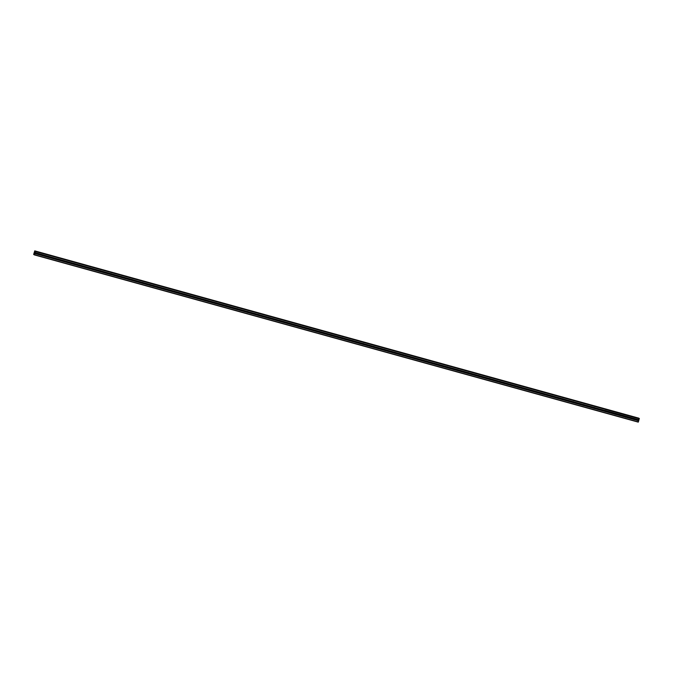 <?xml version="1.0" encoding="UTF-8"?>
<svg xmlns="http://www.w3.org/2000/svg" width="673" height="673" viewBox="0 0 673 673"><rect width="100%" height="100%" fill="white"/><g stroke="black" fill="none" stroke-linecap="round" stroke-linejoin="round"><path stroke-width="1.01" d="M34.643 253.612L35.307 251.248L34.861 251.492L34.744 250.869L33.65 254.47L34.037 254.184L34.214 254.848L34.643 253.612L36.981 254.158A0.564 0.547 -56 0 1 37.251 253.258L37.831 253.418A0.564 0.547 -56 0 1 37.562 254.318L635.775 419.994A0.564 0.547 -56 0 1 636.044 419.094L636.624 419.254A0.564 0.547 -56 0 1 636.355 420.154L638.685 420.903L639.199 418.429L35.156 251.147L639.19 418.429M625.554 417.268L625.267 417.083A0.564 0.547 -56 0 1 625.537 416.183L626.126 416.343A0.564 0.547 -56 0 1 625.848 417.243L625.554 417.268M615.046 414.358L614.76 414.173A0.564 0.547 -56 0 1 615.038 413.272L615.618 413.432A0.564 0.547 -56 0 1 615.341 414.332L615.046 414.358M34.971 252.535L48.338 256.329A0.564 0.547 -56 0 1 48.069 257.229L47.489 257.069A0.564 0.547 -56 0 1 47.758 256.169L58.845 259.24A0.564 0.547 -56 0 1 58.568 260.14L57.987 259.98A0.564 0.547 -56 0 1 58.265 259.08L69.353 262.15A0.564 0.547 -56 0 1 69.075 263.042L68.495 262.882A0.564 0.547 -56 0 1 68.772 261.982L79.851 265.053A0.564 0.547 -56 0 1 79.582 265.953L79.002 265.793A0.564 0.547 -56 0 1 79.271 264.893L90.359 267.963A0.564 0.547 -56 0 1 90.089 268.864L89.509 268.704A0.564 0.547 -56 0 1 89.778 267.804L100.866 270.874A0.564 0.547 -56 0 1 100.588 271.774L100.008 271.614A0.564 0.547 -56 0 1 100.285 270.714L111.373 273.785A0.564 0.547 -56 0 1 111.095 274.685L110.515 274.525A0.564 0.547 -56 0 1 110.793 273.625L121.872 276.696A0.564 0.547 -56 0 1 121.603 277.596L121.022 277.436A0.564 0.547 -56 0 1 121.291 276.536L132.379 279.606A0.564 0.547 -56 0 1 132.11 280.506L131.529 280.338A0.564 0.547 -56 0 1 131.799 279.438L142.886 282.509A0.564 0.547 -56 0 1 142.609 283.409L142.028 283.249A0.564 0.547 -56 0 1 142.306 282.349L153.394 285.419A0.564 0.547 -56 0 1 153.116 286.319L152.535 286.16A0.564 0.547 -56 0 1 152.813 285.259L163.892 288.33A0.564 0.547 -56 0 1 163.623 289.23L163.043 289.07A0.564 0.547 -56 0 1 163.312 288.17L174.4 291.241A0.564 0.547 -56 0 1 174.13 292.141L173.55 291.981A0.564 0.547 -56 0 1 173.819 291.081L184.907 294.151A0.564 0.547 -56 0 1 184.629 295.052L184.049 294.892A0.564 0.547 -56 0 1 184.326 293.992L195.414 297.062A0.564 0.547 -56 0 1 195.136 297.962L194.556 297.794A0.564 0.547 -56 0 1 194.834 296.894L205.913 299.965A0.564 0.547 -56 0 1 205.644 300.865L205.063 300.705A0.564 0.547 -56 0 1 205.332 299.805L216.42 302.875A0.564 0.547 -56 0 1 216.151 303.775L215.57 303.616A0.564 0.547 -56 0 1 215.84 302.715L226.927 305.786A0.564 0.547 -56 0 1 226.65 306.686L226.069 306.526A0.564 0.547 -56 0 1 226.347 305.626L237.434 308.697A0.564 0.547 -56 0 1 237.157 309.597L236.576 309.437A0.564 0.547 -56 0 1 236.854 308.537L247.933 311.607A0.564 0.547 -56 0 1 247.664 312.508L247.084 312.348A0.564 0.547 -56 0 1 247.353 311.448L258.44 314.518A0.564 0.547 -56 0 1 258.171 315.418L257.591 315.25A0.564 0.547 -56 0 1 257.86 314.358L268.948 317.42A0.564 0.547 -56 0 1 268.67 318.321L268.09 318.161A0.564 0.547 -56 0 1 268.367 317.261L279.455 320.331A0.564 0.547 -56 0 1 279.177 321.231L278.597 321.071A0.564 0.547 -56 0 1 278.874 320.171L289.954 323.242A0.564 0.547 -56 0 1 289.684 324.142L289.104 323.982A0.564 0.547 -56 0 1 289.373 323.082L300.461 326.153A0.564 0.547 -56 0 1 300.192 327.053L299.611 326.893A0.564 0.547 -56 0 1 299.88 325.993L310.968 329.063A0.564 0.547 -56 0 1 310.69 329.963L310.11 329.804A0.564 0.547 -56 0 1 310.388 328.904L321.475 331.974A0.564 0.547 -56 0 1 321.198 332.874L320.617 332.714A0.564 0.547 -56 0 1 320.895 331.814L331.974 334.885A0.564 0.547 -56 0 1 331.705 335.777L331.124 335.617A0.564 0.547 -56 0 1 331.394 334.717L342.481 337.787A0.564 0.547 -56 0 1 342.212 338.687L341.632 338.527A0.564 0.547 -56 0 1 341.901 337.627L352.989 340.698A0.564 0.547 -56 0 1 352.711 341.598L352.13 341.438A0.564 0.547 -56 0 1 352.408 340.538L363.496 343.609A0.564 0.547 -56 0 1 363.218 344.509L362.638 344.349A0.564 0.547 -56 0 1 362.915 343.449L373.995 346.519A0.564 0.547 -56 0 1 373.725 347.419L373.145 347.26A0.564 0.547 -56 0 1 373.414 346.359L384.502 349.43A0.564 0.547 -56 0 1 384.233 350.33L383.652 350.17A0.564 0.547 -56 0 1 383.921 349.27L395.009 352.341A0.564 0.547 -56 0 1 394.731 353.241L394.151 353.073A0.564 0.547 -56 0 1 394.428 352.172L405.516 355.243A0.564 0.547 -56 0 1 405.239 356.143L404.658 355.983A0.564 0.547 -56 0 1 404.936 355.083L416.015 358.154A0.564 0.547 -56 0 1 415.746 359.054L415.165 358.894A0.564 0.547 -56 0 1 415.434 357.994L426.522 361.065A0.564 0.547 -56 0 1 426.253 361.965L425.673 361.805A0.564 0.547 -56 0 1 425.942 360.905L437.029 363.975A0.564 0.547 -56 0 1 436.752 364.875L436.171 364.716A0.564 0.547 -56 0 1 436.449 363.815L447.537 366.886A0.564 0.547 -56 0 1 447.259 367.786L446.679 367.626A0.564 0.547 -56 0 1 446.956 366.726L458.035 369.797A0.564 0.547 -56 0 1 457.766 370.697L457.186 370.529A0.564 0.547 -56 0 1 457.455 369.628L468.543 372.699A0.564 0.547 -56 0 1 468.273 373.599L467.693 373.439A0.564 0.547 -56 0 1 467.962 372.539L479.05 375.61A0.564 0.547 -56 0 1 478.772 376.51L478.192 376.35A0.564 0.547 -56 0 1 478.469 375.45L489.557 378.52A0.564 0.547 -56 0 1 489.279 379.421L488.699 379.261A0.564 0.547 -56 0 1 488.977 378.361L500.056 381.431A0.564 0.547 -56 0 1 499.787 382.331L499.206 382.171A0.564 0.547 -56 0 1 499.475 381.271L510.563 384.342A0.564 0.547 -56 0 1 510.294 385.242L509.713 385.082A0.564 0.547 -56 0 1 509.983 384.182L521.07 387.253A0.564 0.547 -56 0 1 520.801 388.153L520.212 387.985A0.564 0.547 -56 0 1 520.49 387.093L531.577 390.155A0.564 0.547 -56 0 1 531.3 391.055L530.719 390.895A0.564 0.547 -56 0 1 530.997 389.995L542.076 393.066A0.564 0.547 -56 0 1 541.807 393.966L541.227 393.806A0.564 0.547 -56 0 1 541.496 392.906L552.583 395.976A0.564 0.547 -56 0 1 552.314 396.877L551.734 396.717A0.564 0.547 -56 0 1 552.003 395.817L563.091 398.887A0.564 0.547 -56 0 1 562.821 399.787L562.233 399.627A0.564 0.547 -56 0 1 562.51 398.727L573.598 401.798A0.564 0.547 -56 0 1 573.32 402.698L572.74 402.538A0.564 0.547 -56 0 1 573.017 401.638L584.105 404.709A0.564 0.547 -56 0 1 583.827 405.609L583.247 405.449A0.564 0.547 -56 0 1 583.516 404.549L594.604 407.619A0.564 0.547 -56 0 1 594.335 408.511L593.754 408.351A0.564 0.547 -56 0 1 594.023 407.451L605.111 410.522A0.564 0.547 -56 0 1 604.842 411.422L604.253 411.262A0.564 0.547 -56 0 1 604.531 410.362L604.867 410.37A0.564 0.547 -56 0 1 604.236 411.237M636.439 419.245A0.9 0.858 -56 0 1 635.943 419.986M625.932 416.335A0.9 0.858 -56 0 1 625.436 417.075M615.425 413.432A0.9 0.858 -56 0 1 614.929 414.164M604.918 410.522A0.9 0.858 -56 0 1 604.421 411.253M594.419 407.611A0.9 0.858 -56 0 1 593.923 408.343M583.912 404.7A0.9 0.858 -56 0 1 583.415 405.432M573.404 401.789A0.9 0.858 -56 0 1 572.908 402.53M562.897 398.879A0.9 0.858 -56 0 1 562.401 399.619M552.398 395.968A0.9 0.858 -56 0 1 551.902 396.708M541.891 393.066A0.9 0.858 -56 0 1 541.395 393.798M531.384 390.155A0.9 0.858 -56 0 1 530.888 390.887M520.877 387.244A0.9 0.858 -56 0 1 520.38 387.976M510.378 384.333A0.9 0.858 -56 0 1 509.882 385.074M499.871 381.423A0.9 0.858 -56 0 1 499.374 382.163M489.364 378.512A0.9 0.858 -56 0 1 488.867 379.252M478.856 375.61A0.9 0.858 -56 0 1 478.36 376.342M468.358 372.699A0.9 0.858 -56 0 1 467.861 373.431M457.85 369.788A0.9 0.858 -56 0 1 457.354 370.52M447.343 366.878A0.9 0.858 -56 0 1 446.847 367.618M436.836 363.967A0.9 0.858 -56 0 1 436.34 364.707M426.337 361.056A0.9 0.858 -56 0 1 425.841 361.796M415.83 358.154A0.9 0.858 -56 0 1 415.334 358.886M405.323 355.243A0.9 0.858 -56 0 1 404.826 355.975M394.815 352.332A0.9 0.858 -56 0 1 394.319 353.064M384.317 349.422A0.9 0.858 -56 0 1 383.82 350.153M373.809 346.511A0.9 0.858 -56 0 1 373.313 347.251M363.302 343.6A0.9 0.858 -56 0 1 362.806 344.34M352.795 340.698A0.9 0.858 -56 0 1 352.299 341.43M342.296 337.787A0.9 0.858 -56 0 1 341.8 338.519M331.789 334.876A0.9 0.858 -56 0 1 331.293 335.608M321.282 331.966A0.9 0.858 -56 0 1 320.785 332.698M310.775 329.055A0.9 0.858 -56 0 1 310.278 329.795M300.276 326.144A0.9 0.858 -56 0 1 299.779 326.885M289.769 323.242A0.9 0.858 -56 0 1 289.272 323.974M279.261 320.331A0.9 0.858 -56 0 1 278.765 321.063M268.754 317.42A0.9 0.858 -56 0 1 268.258 318.152M258.255 314.51A0.9 0.858 -56 0 1 257.759 315.242M247.748 311.599A0.9 0.858 -56 0 1 247.252 312.339M237.241 308.688A0.9 0.858 -56 0 1 236.745 309.429M226.734 305.778A0.9 0.858 -56 0 1 226.237 306.518M216.235 302.875A0.9 0.858 -56 0 1 215.739 303.607M205.728 299.965A0.9 0.858 -56 0 1 205.231 300.696M195.22 297.054A0.9 0.858 -56 0 1 194.724 297.786M184.713 294.143A0.9 0.858 -56 0 1 184.217 294.883M174.214 291.232A0.9 0.858 -56 0 1 173.718 291.973M163.707 288.322A0.9 0.858 -56 0 1 163.211 289.062M153.2 285.419A0.9 0.858 -56 0 1 152.704 286.151M142.693 282.509A0.9 0.858 -56 0 1 142.196 283.24M132.194 279.598A0.9 0.858 -56 0 1 131.698 280.33M121.687 276.687A0.9 0.858 -56 0 1 121.19 277.419M111.18 273.776A0.9 0.858 -56 0 1 110.683 274.517M100.672 270.866A0.9 0.858 -56 0 1 100.176 271.606M90.174 267.963A0.9 0.858 -56 0 1 89.677 268.695M79.666 265.053A0.9 0.858 -56 0 1 79.17 265.785M69.159 262.142A0.9 0.858 -56 0 1 68.663 262.874M58.652 259.231A0.9 0.858 -56 0 1 58.156 259.963M48.153 256.32A0.9 0.858 -56 0 1 47.657 257.061M37.646 253.41A0.9 0.858 -56 0 1 37.15 254.15M638.786 418.152L34.744 250.869L638.845 418.337M34.214 254.848L638.256 422.131L638.685 420.903M37.57 253.258A0.564 0.547 -56 0 1 36.965 254.133L34.643 253.511M37.831 253.418L47.758 256.169M34.92 252.611L37.251 253.258M37.562 254.318L47.489 257.069M48.077 256.169A0.564 0.547 -56 0 1 47.472 257.044M48.338 256.329L58.265 259.08M48.069 257.229L57.987 259.98M58.585 259.08A0.564 0.547 -56 0 1 57.971 259.955M58.845 259.24L68.772 261.982M58.568 260.14L68.495 262.882M69.083 261.982A0.564 0.547 -56 0 1 68.478 262.865M69.353 262.15L79.271 264.893M69.075 263.042L79.002 265.793M79.591 264.893A0.564 0.547 -56 0 1 78.985 265.768M79.851 265.053L89.778 267.804M79.582 265.953L89.509 268.704A0.564 0.547 -56 0 0 90.098 267.804M90.359 267.963L100.285 270.714M90.089 268.864L100.008 271.614M100.605 270.714A0.564 0.547 -56 0 1 99.991 271.589M100.866 270.874L110.793 273.625M100.588 271.774L110.515 274.525M111.104 273.625A0.564 0.547 -56 0 1 110.498 274.5M111.373 273.785L121.291 276.536M111.095 274.685L121.022 277.436M121.611 276.536A0.564 0.547 -56 0 1 121.005 277.411M121.872 276.696L131.799 279.438M121.603 277.596L131.529 280.338M132.118 279.438A0.564 0.547 -56 0 1 131.513 280.321M132.379 279.606L142.306 282.349M132.11 280.506L142.028 283.249M142.626 282.349A0.564 0.547 -56 0 1 142.011 283.224M142.886 282.509L152.813 285.259M142.609 283.409L152.535 286.16A0.564 0.547 -56 0 0 153.124 285.259M153.394 285.419L163.312 288.17M153.116 286.319L163.043 289.07A0.564 0.547 -56 0 0 163.632 288.17M163.892 288.33L173.819 291.081M163.623 289.23L173.55 291.981M174.139 291.081A0.564 0.547 -56 0 1 173.533 291.956M174.4 291.241L184.326 293.992M174.13 292.141L184.049 294.892M184.646 293.992A0.564 0.547 -56 0 1 184.032 294.867M184.907 294.151L194.834 296.894M184.629 295.052L194.556 297.794M195.145 296.894A0.564 0.547 -56 0 1 194.539 297.777M195.414 297.062L205.332 299.805M195.136 297.962L205.063 300.705A0.564 0.547 -56 0 0 205.652 299.805M205.913 299.965L215.84 302.715M205.644 300.865L215.57 303.616A0.564 0.547 -56 0 0 216.159 302.715M216.42 302.875L226.347 305.626M216.151 303.775L226.069 306.526M226.666 305.626A0.564 0.547 -56 0 1 226.052 306.501M226.927 305.786L236.854 308.537M226.65 306.686L236.576 309.437M237.165 308.537A0.564 0.547 -56 0 1 236.56 309.412M237.434 308.697L247.353 311.448M237.157 309.597L247.084 312.348M247.672 311.448A0.564 0.547 -56 0 1 247.067 312.322M247.933 311.607L257.86 314.358M247.664 312.508L257.591 315.25M258.18 314.35A0.564 0.547 -56 0 1 257.574 315.233M258.44 314.518L268.367 317.261M258.171 315.418L268.09 318.161M268.687 317.261A0.564 0.547 -56 0 1 268.073 318.144M268.948 317.42L278.874 320.171M268.67 318.321L278.597 321.071A0.564 0.547 -56 0 0 279.186 320.171M279.455 320.331L289.373 323.082M279.177 321.231L289.104 323.982A0.564 0.547 -56 0 0 289.693 323.082M289.954 323.242L299.88 325.993M289.684 324.142L299.611 326.893M300.2 325.993A0.564 0.547 -56 0 1 299.594 326.868M300.461 326.153L310.388 328.904M300.192 327.053L310.11 329.804M310.707 328.904A0.564 0.547 -56 0 1 310.093 329.778M310.968 329.063L320.895 331.814M310.69 329.963L320.617 332.714M321.206 331.814A0.564 0.547 -56 0 1 320.6 332.689M321.475 331.974L331.394 334.717M321.198 332.874L331.124 335.617A0.564 0.547 -56 0 0 331.713 334.717M331.974 334.885L341.901 337.627M331.705 335.777L341.632 338.527A0.564 0.547 -56 0 0 342.221 337.627M342.481 337.787L352.408 340.538M342.212 338.687L352.13 341.438M352.728 340.538A0.564 0.547 -56 0 1 352.114 341.413M352.989 340.698L362.915 343.449M352.711 341.598L362.638 344.349M363.227 343.449A0.564 0.547 -56 0 1 362.621 344.324M363.496 343.609L373.414 346.359M363.218 344.509L373.145 347.26M373.734 346.359A0.564 0.547 -56 0 1 373.128 347.234M373.995 346.519L383.921 349.27M373.725 347.419L383.652 350.17M384.241 349.27A0.564 0.547 -56 0 1 383.635 350.145M384.502 349.43L394.428 352.172M384.233 350.33L394.151 353.073M394.748 352.172A0.564 0.547 -56 0 1 394.134 353.056M395.009 352.341L404.936 355.083M394.731 353.241L404.658 355.983A0.564 0.547 -56 0 0 405.247 355.083M405.516 355.243L415.434 357.994M405.239 356.143L415.165 358.894A0.564 0.547 -56 0 0 415.754 357.994M416.015 358.154L425.942 360.905M415.746 359.054L425.673 361.805M426.261 360.905A0.564 0.547 -56 0 1 425.656 361.78M426.522 361.065L436.449 363.815M426.253 361.965L436.171 364.716M436.769 363.815A0.564 0.547 -56 0 1 436.154 364.69M437.029 363.975L446.956 366.726M436.752 364.875L446.679 367.626M447.267 366.726A0.564 0.547 -56 0 1 446.662 367.601M447.537 366.886L457.455 369.628M447.259 367.786L457.186 370.529A0.564 0.547 -56 0 0 457.775 369.628M458.035 369.797L467.962 372.539M457.766 370.697L467.693 373.439A0.564 0.547 -56 0 0 468.282 372.539M468.543 372.699L478.469 375.45M468.273 373.599L478.192 376.35M478.789 375.45A0.564 0.547 -56 0 1 478.175 376.325M479.05 375.61L488.977 378.361M478.772 376.51L488.699 379.261M489.288 378.361A0.564 0.547 -56 0 1 488.682 379.236M489.557 378.52L499.475 381.271M489.279 379.421L499.206 382.171M499.795 381.271A0.564 0.547 -56 0 1 499.189 382.146M500.056 381.431L509.983 384.182M499.787 382.331L509.713 385.082M510.302 384.182A0.564 0.547 -56 0 1 509.697 385.057M510.563 384.342L520.49 387.093M510.294 385.242L520.212 387.985M520.809 387.084A0.564 0.547 -56 0 1 520.195 387.968M521.07 387.253L530.997 389.995M520.801 388.153L530.719 390.895A0.564 0.547 -56 0 0 531.308 389.995M531.577 390.155L541.496 392.906M531.3 391.055L541.227 393.806A0.564 0.547 -56 0 0 541.815 392.906M542.076 393.066L552.003 395.817M541.807 393.966L551.734 396.717M552.323 395.817A0.564 0.547 -56 0 1 551.717 396.691M552.583 395.976L562.51 398.727M552.314 396.877L562.233 399.627M562.83 398.727A0.564 0.547 -56 0 1 562.216 399.602M563.091 398.887L573.017 401.638M562.821 399.787L572.74 402.538M573.329 401.638A0.564 0.547 -56 0 1 572.723 402.513M573.598 401.798L583.516 404.549M573.32 402.698L583.247 405.449A0.564 0.547 -56 0 0 583.836 404.54M584.105 404.709L594.023 407.451M583.827 405.609L593.754 408.351A0.564 0.547 -56 0 0 594.343 407.451M594.604 407.619L604.531 410.362M594.335 408.511L604.253 411.262M605.111 410.522L615.038 413.272M604.867 410.37L639.014 419.826M604.842 411.422L614.76 414.173M615.349 413.272A0.564 0.547 -56 0 1 614.743 414.147M615.618 413.432L625.537 416.183M615.341 414.332L625.267 417.083M625.856 416.183A0.564 0.547 -56 0 1 625.251 417.058M626.126 416.343L636.044 419.094M625.848 417.243L635.775 419.994M636.364 419.094A0.564 0.547 -56 0 1 635.758 419.969M636.624 419.254L638.963 419.902M636.355 420.154L638.685 420.802M35.299 251.458L639.342 418.749M35.307 251.248L639.35 418.539M34.315 254.697L638.357 421.979M34.819 250.97L638.862 418.253M34.819 250.92L638.862 418.211"/></g></svg>
